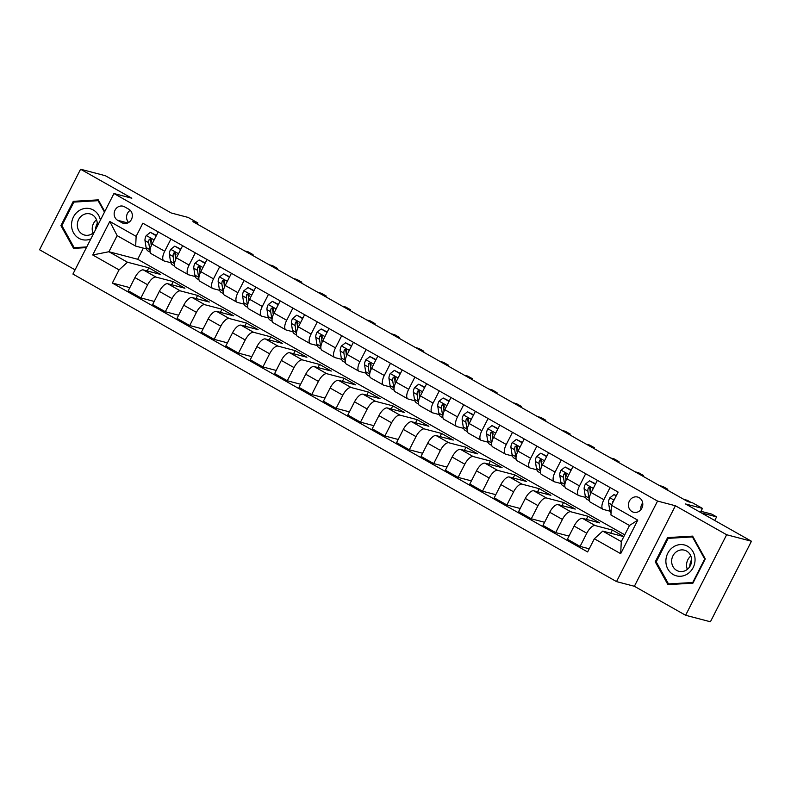<?xml version="1.0" encoding="UTF-8"?>
<svg xmlns="http://www.w3.org/2000/svg" width="791" height="791" viewBox="0 0 791 791"><rect width="100%" height="100%" fill="white"/><g stroke="black" fill="none" stroke-linecap="round" stroke-linejoin="round"><path stroke-width="1.19" d="M639.158 497.677A7.851 7.139 -75.3 0 0 637.605 497.045A7.851 7.139 -75.3 0 0 628.993 501.949A7.851 7.139 -75.3 0 0 632.068 511.609A7.851 7.139 -75.3 0 0 633.621 512.242A7.851 7.139 -75.3 0 0 642.233 507.338A7.851 7.139 -75.3 0 0 639.158 497.677M642.688 502.938A7.851 7.139 -75.3 0 0 640.937 509.602M685.609 615.269L710.417 621.775L751.45 541.242L726.642 534.746L675.405 505.756L657.548 501.069L616.515 581.603L634.382 586.279L685.609 615.269L726.642 534.746M657.548 501.069L113.953 193.528L72.93 274.062L616.515 581.603M113.953 193.528L131.82 198.215L80.583 169.225L39.55 249.758L75.066 269.85M80.583 169.225L105.391 175.731L171.261 212.997L188.129 217.426L197.888 222.943L192.925 221.648L687.725 501.573L692.679 502.878L702.448 508.395L685.579 503.976L751.45 541.242M117.671 220.303L121.962 222.736A7.613 6.911 -75.3 0 0 123.465 223.339A7.613 6.911 -75.3 0 0 131.81 218.593A7.613 6.911 -75.3 0 0 128.834 209.239L124.543 206.807A7.613 6.911 -75.3 0 0 123.03 206.194A7.613 6.911 -75.3 0 0 114.695 210.95A7.613 6.911 -75.3 0 0 117.671 220.303L127.796 222.953M119.055 269.879L92.715 254.969L109.791 221.45L136.141 236.361L135.666 246.11L117.127 235.619L108.921 251.726L127.47 262.216L119.055 269.879L112.352 283.04L587.624 551.94L594.338 538.77L602.742 531.107L621.281 541.598L629.488 525.491L610.949 515L611.413 505.251L637.764 520.162L620.688 553.68L594.338 538.77M611.413 505.251L618.127 492.081L142.845 223.191L136.141 236.361M700.421 512.37L702.448 508.395M197.295 224.11L197.888 222.943M143.369 248.127L137.693 259.27L108.921 251.726L92.715 254.969M135.666 246.11L146.444 248.928M610.079 487.533L603.869 499.714A9.818 3.995 119.5 0 0 603.009 509.305A9.818 3.995 119.5 0 0 603.404 509.463L610.009 511.194M585.686 473.73L579.477 485.911A9.818 3.995 119.5 0 0 578.607 495.502A9.818 3.995 119.5 0 0 579.002 495.66L585.607 497.391M561.284 459.927L555.074 472.108A9.818 3.995 119.5 0 0 554.204 481.699A9.818 3.995 119.5 0 0 554.61 481.857L561.215 483.588M536.881 446.124L530.672 458.305A9.818 3.995 119.5 0 0 529.812 467.896A9.818 3.995 119.5 0 0 530.207 468.054L536.812 469.785M512.489 432.321L506.28 444.502A9.818 3.995 119.5 0 0 505.409 454.093A9.818 3.995 119.5 0 0 505.815 454.252L512.42 455.982M488.087 418.518L481.877 430.7A9.818 3.995 119.5 0 0 481.017 440.29A9.818 3.995 119.5 0 0 481.412 440.449L488.017 442.179M463.694 404.715L457.485 416.897A9.818 3.995 119.5 0 0 456.615 426.487A9.818 3.995 119.5 0 0 457.01 426.646L463.615 428.376M439.292 390.912L433.082 403.094A9.818 3.995 119.5 0 0 432.222 412.684A9.818 3.995 119.5 0 0 432.618 412.843L439.223 414.573M414.889 377.109L408.69 389.291A9.818 3.995 119.5 0 0 407.82 398.872A9.818 3.995 119.5 0 0 408.215 399.04L414.82 400.77M390.497 363.306L384.288 375.488A9.818 3.995 119.5 0 0 383.417 385.069A9.818 3.995 119.5 0 0 383.823 385.237L390.428 386.967M366.095 349.493L359.885 361.685A9.818 3.995 119.5 0 0 359.025 371.266A9.818 3.995 119.5 0 0 359.421 371.434L366.025 373.164M341.702 335.691L335.493 347.882A9.818 3.995 119.5 0 0 334.623 357.463A9.818 3.995 119.5 0 0 335.028 357.631L341.633 359.361M317.3 321.888L311.09 334.079A9.818 3.995 119.5 0 0 310.23 343.66A9.818 3.995 119.5 0 0 310.626 343.828L317.231 345.558M292.907 308.085L286.698 320.276A9.818 3.995 119.5 0 0 285.828 329.857A9.818 3.995 119.5 0 0 286.223 330.015L292.828 331.755M268.505 294.282L262.296 306.473A9.818 3.995 119.5 0 0 261.435 316.054A9.818 3.995 119.5 0 0 261.831 316.212L268.436 317.952M244.103 280.479L237.893 292.67A9.818 3.995 119.5 0 0 237.033 302.251A9.818 3.995 119.5 0 0 237.429 302.409L244.033 304.149M219.71 266.676L213.501 278.867A9.818 3.995 119.5 0 0 212.631 288.448A9.818 3.995 119.5 0 0 213.036 288.606L219.641 290.337M195.308 252.873L189.098 265.064A9.818 3.995 119.5 0 0 188.238 274.645A9.818 3.995 119.5 0 0 188.634 274.803L195.239 276.534M170.915 239.07L164.706 251.251A9.818 3.995 119.5 0 0 163.836 260.842A9.818 3.995 119.5 0 0 164.241 261L170.836 262.731M147.195 270.937L148.797 267.803L127.47 262.216M148.797 267.803L160.514 274.428L143.339 269.929A9.818 3.995 119.5 0 0 134.935 277.592L128.231 290.762L140.917 297.94L154.225 301.43M171.598 284.74L173.199 281.606L156.035 277.107A9.818 3.995 119.5 0 0 147.63 284.77L140.917 297.94M173.199 281.606L184.906 288.231L167.741 283.732A9.818 3.995 119.5 0 0 159.337 291.395L152.623 304.565L165.319 311.743L178.628 315.233M196 298.553L197.592 295.409L180.427 290.91A9.818 3.995 119.5 0 0 172.023 298.573L165.319 311.743M197.592 295.409L209.308 302.043L192.144 297.535A9.818 3.995 119.5 0 0 183.739 305.197L177.026 318.368L189.711 325.546L203.02 329.036M220.392 312.356L221.994 309.212L204.829 304.713A9.818 3.995 119.5 0 0 196.425 312.376L189.711 325.546M221.994 309.212L233.701 315.846L216.536 311.338A9.818 3.995 119.5 0 0 208.132 319.01L201.428 332.171L214.114 339.349L227.422 342.839M244.795 326.159L246.387 323.025L229.222 318.516A9.818 3.995 119.5 0 0 220.818 326.179L214.114 339.349M246.387 323.025L258.103 329.649L240.939 325.141A9.818 3.995 119.5 0 0 232.534 332.813L225.821 345.974L238.506 353.152L251.815 356.642M269.187 339.962L270.789 336.828L253.624 332.319A9.818 3.995 119.5 0 0 245.22 339.992L238.506 353.152M270.789 336.828L282.496 343.452L265.331 338.944A9.818 3.995 119.5 0 0 256.927 346.616L250.223 359.776L262.909 366.955L276.217 370.445M293.59 353.765L295.191 350.631L278.017 346.122A9.818 3.995 119.5 0 0 269.612 353.795L262.909 366.955M295.191 350.631L306.898 357.255L289.733 352.746A9.818 3.995 119.5 0 0 281.329 360.419L274.615 373.579L287.301 380.758L300.61 384.248M317.992 367.568L319.584 364.433L302.419 359.925A9.818 3.995 119.5 0 0 294.015 367.597L287.301 380.758M319.584 364.433L331.3 371.058L314.126 366.559A9.818 3.995 119.5 0 0 305.721 374.222L299.018 387.382L311.703 394.561L325.012 398.051M342.384 381.371L343.986 378.236L326.821 373.728A9.818 3.995 119.5 0 0 318.417 381.4L311.703 394.561M343.986 378.236L355.693 384.861L338.528 380.362A9.818 3.995 119.5 0 0 330.124 388.025L323.41 401.195L336.106 408.364L349.414 411.854M366.787 395.174L368.379 392.039L351.214 387.541A9.818 3.995 119.5 0 0 342.81 395.203L336.106 408.364M368.379 392.039L380.095 398.664L362.931 394.165A9.818 3.995 119.5 0 0 354.526 401.828L347.813 414.998L360.498 422.176L373.807 425.667M391.179 408.977L392.781 405.842L375.616 401.344A9.818 3.995 119.5 0 0 367.212 409.006L360.498 422.176M392.781 405.842L404.488 412.467L387.323 407.968A9.818 3.995 119.5 0 0 378.919 415.631L372.215 428.801L384.901 435.979L398.209 439.47M415.582 422.78L417.173 419.645L400.009 415.146A9.818 3.995 119.5 0 0 391.604 422.809L384.901 435.979M417.173 419.645L428.89 426.27L411.725 421.771A9.818 3.995 119.5 0 0 403.321 429.434L396.607 442.604L409.293 449.782L422.602 453.273M439.974 436.583L441.576 433.448L424.411 428.949A9.818 3.995 119.5 0 0 416.007 436.612L409.293 449.782M441.576 433.448L453.283 440.073L436.118 435.574A9.818 3.995 119.5 0 0 427.713 443.237L421.01 456.407L433.695 463.585L447.004 467.076M464.376 450.386L465.978 447.251L448.804 442.752A9.818 3.995 119.5 0 0 440.399 450.415L433.695 463.585M465.978 447.251L477.685 453.876L460.52 449.377A9.818 3.995 119.5 0 0 452.116 457.04L445.402 470.21L458.088 477.388L471.406 480.879M488.779 464.188L490.371 461.054L473.206 456.555A9.818 3.995 119.5 0 0 464.801 464.218L458.088 477.388M490.371 461.054L502.087 467.679L484.923 463.18A9.818 3.995 119.5 0 0 476.508 470.843L469.805 484.013L482.49 491.191L495.799 494.682M513.171 477.991L514.773 474.857L497.608 470.358A9.818 3.995 119.5 0 0 489.204 478.021L482.49 491.191M514.773 474.857L526.48 481.482L509.315 476.983A9.818 3.995 119.5 0 0 500.911 484.646L494.197 497.816L506.893 504.994L520.201 508.484M537.573 491.794L539.165 488.66L522.001 484.161A9.818 3.995 119.5 0 0 513.596 491.824L506.893 504.994M539.165 488.66L550.882 495.285L533.717 490.786A9.818 3.995 119.5 0 0 525.313 498.449L518.599 511.619L531.285 518.797L544.594 522.287M561.966 505.597L563.568 502.463L546.403 497.964A9.818 3.995 119.5 0 0 537.999 505.627L531.285 518.797M563.568 502.463L575.275 509.088L558.11 504.589A9.818 3.995 119.5 0 0 549.705 512.252L543.002 525.422L555.687 532.6L568.996 536.09M586.368 519.4L587.96 516.266L570.795 511.767A9.818 3.995 119.5 0 0 562.391 519.43L555.687 532.6M587.96 516.266L599.677 522.891L582.512 518.392A9.818 3.995 119.5 0 0 574.108 526.055L567.394 539.225L580.08 546.403L589.226 548.796M610.761 533.203L612.363 530.069L595.198 525.57A9.818 3.995 119.5 0 0 586.793 533.233L580.08 546.403M612.363 530.069L623.842 536.565M623.812 536.634L602.742 531.107M137.693 259.27L624.742 534.815M158.23 231.892L152.02 244.083A9.818 3.995 119.5 0 0 151.15 253.664L163.836 260.842M112.352 283.04L129.823 287.627M182.622 245.694L176.413 257.886A9.818 3.995 119.5 0 0 175.553 267.467L188.238 274.645M207.024 259.497L200.815 271.689A9.818 3.995 119.5 0 0 199.945 281.27L212.631 288.448M231.417 273.3L225.208 285.492A9.818 3.995 119.5 0 0 224.347 295.073L237.033 302.251M255.819 287.103L249.61 299.295A9.818 3.995 119.5 0 0 248.74 308.876L261.435 316.054M280.212 300.906L274.002 313.098A9.818 3.995 119.5 0 0 273.142 322.679L285.828 329.857M304.614 314.709L298.405 326.901A9.818 3.995 119.5 0 0 297.545 336.482L310.23 343.66M329.016 328.512L322.807 340.703A9.818 3.995 119.5 0 0 321.937 350.284L334.623 357.463M353.409 342.325L347.2 354.506A9.818 3.995 119.5 0 0 346.339 364.087L359.025 371.266M377.811 356.128L371.602 368.309A9.818 3.995 119.5 0 0 370.732 377.89L383.417 385.069M402.204 369.931L395.994 382.112A9.818 3.995 119.5 0 0 395.134 391.703L407.82 398.872M426.606 383.734L420.397 395.915A9.818 3.995 119.5 0 0 419.527 405.506L432.222 412.684M450.999 397.537L444.799 409.718A9.818 3.995 119.5 0 0 443.929 419.309L456.615 426.487M475.401 411.34L469.192 423.521A9.818 3.995 119.5 0 0 468.331 433.112L481.017 440.29M499.803 425.143L493.594 437.324A9.818 3.995 119.5 0 0 492.724 446.915L505.409 454.093M524.196 438.946L517.986 451.127A9.818 3.995 119.5 0 0 517.126 460.718L529.812 467.896M548.598 452.749L542.389 464.93A9.818 3.995 119.5 0 0 541.519 474.521L554.204 481.699M572.991 466.552L566.781 478.733A9.818 3.995 119.5 0 0 565.921 488.324L578.607 495.502M597.393 480.355L591.184 492.546A9.818 3.995 119.5 0 0 590.313 502.127L603.009 509.305M117.127 235.619L109.791 221.45M637.764 520.162L629.488 525.491M620.688 553.68L621.281 541.598M130.238 210.307A7.613 6.911 -75.3 0 0 128.666 222.489M104.778 211.553L98.282 199.866L73.266 201.339L60.917 225.593L73.573 248.374L86.397 247.623M675.405 505.756L634.382 586.279M705.285 558.901L692.619 536.12L667.614 537.593L655.255 561.847L667.911 584.628L692.926 583.155L705.285 558.901M62.054 225.89L60.917 225.593M75.748 201.992L73.266 201.339M656.392 562.144L655.255 561.847M670.086 538.246L667.614 537.593M156.242 235.797L150.389 232.346L146.216 235.599A6.506 2.64 119.5 0 0 145 240.622L146.088 247.524A18.776 7.633 119.5 0 0 148.095 251.034L150.181 252.21M156.45 235.382L150.389 232.346M151.299 245.615L151.051 244.043A6.506 2.64 -60.5 0 1 151.565 240.682L150.814 238.625L149.222 239.357A6.506 2.64 119.5 0 0 148.718 242.718L149.796 249.62A18.776 7.633 119.5 0 0 150.033 250.688M252.626 255.424L253.041 254.603L249.59 253.703M253.041 254.603L248.166 251.845L244.716 250.945M151.022 243.084L150.626 240.543A3.312 1.345 -60.5 0 1 150.646 239.732L149.222 239.357M180.635 249.6L174.791 246.149L170.619 249.402A6.506 2.64 119.5 0 0 169.403 254.425L170.48 261.327A18.776 7.633 119.5 0 0 172.497 264.837L174.574 266.013M180.842 249.185L174.791 246.149M175.701 259.418L175.454 257.846A6.506 2.64 -60.5 0 1 175.958 254.494L175.207 252.428L173.615 253.169A6.506 2.64 119.5 0 0 173.11 256.521L174.188 263.423A18.776 7.633 119.5 0 0 174.435 264.491M277.028 269.227L277.443 268.406L273.993 267.506M277.443 268.406L272.559 265.647L269.108 264.748M175.424 256.887L175.029 254.346A3.312 1.345 -60.5 0 1 175.048 253.535L173.615 253.169M205.037 263.403L199.184 259.952L195.011 263.205A6.506 2.64 119.5 0 0 193.805 268.228L194.883 275.13A18.776 7.633 119.5 0 0 196.89 278.64L198.976 279.816M205.245 262.988L199.184 259.952M200.093 273.221L199.856 271.649A6.506 2.64 -60.5 0 1 200.36 268.297L199.609 266.231L198.017 266.972A6.506 2.64 119.5 0 0 197.513 270.324L198.59 277.226A18.776 7.633 119.5 0 0 198.838 278.294M301.43 283.03L301.836 282.209L298.385 281.309M301.836 282.209L296.961 279.45L293.51 278.551M199.816 270.69L199.421 268.149A3.312 1.345 -60.5 0 1 199.441 267.338L198.017 266.972M229.43 277.206L223.586 273.765L219.414 277.008A6.506 2.64 119.5 0 0 218.197 282.031L219.285 288.933A18.776 7.633 119.5 0 0 221.292 292.443L223.369 293.619M229.637 276.801L223.586 273.765M224.496 287.024L224.249 285.462A6.506 2.64 -60.5 0 1 224.753 282.1L224.011 280.034L222.409 280.775A6.506 2.64 119.5 0 0 221.905 284.127L222.993 291.029A18.776 7.633 119.5 0 0 223.23 292.097M325.823 296.833L326.238 296.022L322.787 295.112M326.238 296.022L321.364 293.253L317.903 292.354M224.219 284.493L223.823 281.952A3.312 1.345 -60.5 0 1 223.843 281.141L222.409 280.775M253.832 291.009L247.979 287.568L243.816 290.811A6.506 2.64 119.5 0 0 242.6 295.834L243.677 302.735A18.776 7.633 119.5 0 0 245.694 306.246L247.771 307.422M254.04 290.604L247.979 287.568M248.898 300.827L248.651 299.265A6.506 2.64 -60.5 0 1 249.155 295.903L248.404 293.837L246.812 294.578A6.506 2.64 119.5 0 0 246.308 297.94L247.385 304.832A18.776 7.633 119.5 0 0 247.632 305.899M350.225 310.636L350.64 309.825L347.19 308.915M350.64 309.825L345.756 307.056L342.305 306.157M248.621 298.296L248.216 295.755A3.312 1.345 -60.5 0 1 248.236 294.954L246.812 294.578M95.454 229.845A15.336 13.931 104.7 0 1 97.273 223.329M100.398 220.145A15.958 14.495 -75.3 0 0 84.548 208.498A15.958 14.495 -75.3 0 0 71.536 225.03A15.958 14.495 -75.3 0 0 90.817 238.931M96.888 227.017A10.926 9.927 -75.3 0 0 97.293 223.893A10.926 9.927 -75.3 0 0 90.075 213.916A10.926 9.927 -75.3 0 0 77.31 225.069A10.926 9.927 -75.3 0 0 84.528 235.046A10.926 9.927 -75.3 0 0 94.613 231.506M96.492 219.769A10.926 9.927 -75.3 0 0 92.211 228.975A10.926 9.927 -75.3 0 0 93.002 233.098M76.233 248.216L74.156 247.672L61.886 225.593L73.86 202.101L98.094 200.677L104.471 212.146M98.835 200.874L98.094 200.677M86.743 246.93L74.156 247.672M673.26 574.573A15.958 14.495 -75.3 0 0 693.153 567.602A15.958 14.495 -75.3 0 0 687.676 546.274A15.958 14.495 -75.3 0 0 667.782 553.245A15.958 14.495 -75.3 0 0 673.26 574.573M676.701 570.42A10.926 9.927 -75.3 0 0 678.866 571.3A10.926 9.927 -75.3 0 0 690.85 564.477A10.926 9.927 -75.3 0 0 686.578 551.05A10.926 9.927 -75.3 0 0 684.413 550.17A10.926 9.927 -75.3 0 0 672.429 556.993A10.926 9.927 -75.3 0 0 676.701 570.42M668.197 538.355L692.441 536.931L704.702 559L692.728 582.502L668.494 583.926L656.233 561.847L668.197 538.355M693.183 537.119L692.441 536.931M670.57 584.47L668.494 583.926M689.762 566.633A15.336 13.931 104.7 0 1 691.611 559.583M690.84 556.024A10.926 9.927 -75.3 0 0 687.339 569.352M278.224 304.812L272.381 301.371L268.208 304.614A6.506 2.64 119.5 0 0 266.992 309.637L268.08 316.538A18.776 7.633 119.5 0 0 270.087 320.048L272.163 321.225M278.432 304.406L272.381 301.371M273.291 314.63L273.043 313.068A6.506 2.64 -60.5 0 1 273.548 309.706L272.806 307.64L271.214 308.381A6.506 2.64 119.5 0 0 270.7 311.743L271.788 318.635A18.776 7.633 119.5 0 0 272.025 319.702M374.618 324.439L375.033 323.628L371.582 322.718M375.033 323.628L370.158 320.859L366.708 319.96M273.014 312.099L272.618 309.558A3.312 1.345 -60.5 0 1 272.638 308.757L271.214 308.381M302.627 318.615L296.773 315.174L292.611 318.417A6.506 2.64 119.5 0 0 291.395 323.44L292.472 330.341A18.776 7.633 119.5 0 0 294.489 333.851L296.566 335.028M302.834 318.209L296.773 315.174M297.693 328.443L297.446 326.871A6.506 2.64 -60.5 0 1 297.95 323.509L297.198 321.443L295.607 322.184A6.506 2.64 119.5 0 0 295.102 325.546L296.18 332.438A18.776 7.633 119.5 0 0 296.427 333.505M399.02 338.241L399.435 337.431L395.984 336.521M399.435 337.431L394.551 334.662L391.1 333.762M297.416 325.902L297.011 323.361A3.312 1.345 -60.5 0 1 297.03 322.56L295.607 322.184M327.029 332.418L321.176 328.977L317.003 332.22A6.506 2.64 119.5 0 0 315.787 337.253L316.875 344.144A18.776 7.633 119.5 0 0 318.882 347.654L320.968 348.831M327.237 332.012L321.176 328.977M322.085 342.246L321.838 340.674A6.506 2.64 -60.5 0 1 322.352 337.312L321.601 335.246L320.009 335.987A6.506 2.64 119.5 0 0 319.505 339.349L320.582 346.24A18.776 7.633 119.5 0 0 320.82 347.308M423.412 352.044L423.828 351.234L420.377 350.324M423.828 351.234L418.953 348.475L415.502 347.565M321.808 339.705L321.413 337.164A3.312 1.345 -60.5 0 1 321.433 336.363L320.009 335.987M351.422 346.221L345.578 342.78L341.405 346.023A6.506 2.64 119.5 0 0 340.189 351.056L341.267 357.947A18.776 7.633 119.5 0 0 343.284 361.457L345.36 362.634M351.629 345.815L345.578 342.78M346.488 356.049L346.24 354.477A6.506 2.64 -60.5 0 1 346.745 351.115L346.003 349.049L344.401 349.79A6.506 2.64 119.5 0 0 343.897 353.152L344.975 360.043A18.776 7.633 119.5 0 0 345.222 361.121M447.815 365.847L448.23 365.037L444.779 364.127M448.23 365.037L443.346 362.278L439.895 361.368M346.211 353.508L345.815 350.967A3.312 1.345 -60.5 0 1 345.835 350.166L344.401 349.79M375.824 360.024L369.97 356.583L365.808 359.826A6.506 2.64 119.5 0 0 364.592 364.859L365.669 371.75A18.776 7.633 119.5 0 0 367.677 375.26L369.763 376.437M376.032 359.618L369.97 356.583M370.88 369.852L370.643 368.28A6.506 2.64 -60.5 0 1 371.147 364.918L370.396 362.861L368.804 363.593A6.506 2.64 119.5 0 0 368.299 366.955L369.377 373.846A18.776 7.633 119.5 0 0 369.624 374.924M472.217 379.65L472.623 378.84L469.172 377.93M472.623 378.84L467.748 376.081L464.297 375.171M370.603 367.311L370.208 364.77A3.312 1.345 -60.5 0 1 370.228 363.969L368.804 363.593M400.216 373.827L394.373 370.386L390.2 373.629A6.506 2.64 119.5 0 0 388.984 378.662L390.072 385.553A18.776 7.633 119.5 0 0 392.079 389.073L394.155 390.24M400.424 373.421L394.373 370.386M395.282 383.655L395.035 382.083A6.506 2.64 -60.5 0 1 395.54 378.721L394.798 376.664L393.196 377.396A6.506 2.64 119.5 0 0 392.692 380.758L393.78 387.649A18.776 7.633 119.5 0 0 394.017 388.727M496.61 393.453L497.025 392.643L493.574 391.733M497.025 392.643L492.15 389.884L488.69 388.974M395.006 381.114L394.61 378.573A3.312 1.345 -60.5 0 1 394.63 377.772L393.196 377.396M424.619 387.63L418.765 384.189L414.603 387.442A6.506 2.64 119.5 0 0 413.386 392.465L414.464 399.356A18.776 7.633 119.5 0 0 416.481 402.876L418.558 404.053M424.826 387.224L418.765 384.189M419.685 397.458L419.438 395.886A6.506 2.64 -60.5 0 1 419.942 392.524L419.19 390.467L417.599 391.199A6.506 2.64 119.5 0 0 417.094 394.561L418.172 401.462A18.776 7.633 119.5 0 0 418.419 402.53M521.012 407.256L521.427 406.445L517.976 405.536M521.427 406.445L516.543 403.687L513.092 402.777M419.408 394.917L419.003 392.376A3.312 1.345 -60.5 0 1 419.022 391.575L417.599 391.199M449.011 401.433L443.168 397.992L438.995 401.245A6.506 2.64 119.5 0 0 437.779 406.267L438.867 413.159A18.776 7.633 119.5 0 0 440.874 416.679L442.95 417.856M449.219 401.027L443.168 397.992M444.077 411.261L443.83 409.689A6.506 2.64 -60.5 0 1 444.334 406.327L443.593 404.27L442.001 405.002A6.506 2.64 119.5 0 0 441.487 408.364L442.574 415.265A18.776 7.633 119.5 0 0 442.812 416.333M545.404 421.059L545.82 420.248L542.369 419.339M545.82 420.248L540.945 417.49L537.494 416.58M443.8 408.72L443.405 406.179A3.312 1.345 -60.5 0 1 443.425 405.378L442.001 405.002M473.413 415.235L467.56 411.795L463.397 415.048A6.506 2.64 119.5 0 0 462.181 420.07L463.259 426.962A18.776 7.633 119.5 0 0 465.276 430.482L467.352 431.659M473.621 414.83L467.56 411.795M468.48 425.064L468.232 423.492A6.506 2.64 -60.5 0 1 468.737 420.13L467.985 418.073L466.393 418.805A6.506 2.64 119.5 0 0 465.889 422.167L466.967 429.068A18.776 7.633 119.5 0 0 467.214 430.136M569.807 434.862L570.222 434.051L566.771 433.152M570.222 434.051L565.338 431.293L561.887 430.383M468.203 422.523L467.797 419.991A3.312 1.345 -60.5 0 1 467.827 419.181L466.393 418.805M497.816 429.038L491.962 425.598L487.79 428.851A6.506 2.64 119.5 0 0 486.574 433.873L487.661 440.765A18.776 7.633 119.5 0 0 489.669 444.285L491.755 445.462M498.023 428.633L491.962 425.598M492.872 438.867L492.625 437.294A6.506 2.64 -60.5 0 1 493.139 433.933L492.388 431.876L490.796 432.608A6.506 2.64 119.5 0 0 490.291 435.97L491.369 442.871A18.776 7.633 119.5 0 0 491.606 443.939M594.199 448.665L594.614 447.854L591.164 446.955M594.614 447.854L589.74 445.096L586.289 444.186M492.595 436.325L492.2 433.794A3.312 1.345 -60.5 0 1 492.22 432.984L490.796 432.608M522.208 442.841L516.365 439.4L512.192 442.653A6.506 2.64 119.5 0 0 510.976 447.676L512.054 454.578A18.776 7.633 119.5 0 0 514.071 458.088L516.147 459.264M522.416 442.436L516.365 439.4M517.274 452.67L517.027 451.097A6.506 2.64 -60.5 0 1 517.532 447.736L516.79 445.679L515.188 446.411A6.506 2.64 119.5 0 0 514.684 449.772L515.772 456.674A18.776 7.633 119.5 0 0 516.009 457.742M618.602 462.468L619.017 461.657L615.566 460.757M619.017 461.657L614.132 458.899L610.682 457.989M516.998 450.128L516.602 447.597A3.312 1.345 -60.5 0 1 516.622 446.786L515.188 446.411M546.611 456.644L540.757 453.203L536.595 456.456A6.506 2.64 119.5 0 0 535.378 461.479L536.456 468.381A18.776 7.633 119.5 0 0 538.463 471.891L540.55 473.067M546.818 456.239L540.757 453.203M541.677 466.472L541.43 464.9A6.506 2.64 -60.5 0 1 541.934 461.539L541.182 459.482L539.591 460.214A6.506 2.64 119.5 0 0 539.086 463.575L540.164 470.477A18.776 7.633 119.5 0 0 540.411 471.545M643.004 476.271L643.419 475.46L639.959 474.56M643.419 475.46L638.535 472.702L635.084 471.802M541.39 463.931L540.995 461.4A3.312 1.345 -60.5 0 1 541.014 460.589L539.591 460.214M571.003 470.457L565.16 467.006L560.987 470.259A6.506 2.64 119.5 0 0 559.771 475.282L560.859 482.184A18.776 7.633 119.5 0 0 562.866 485.694L564.942 486.87M571.211 470.042L565.16 467.006M566.069 480.275L565.822 478.703A6.506 2.64 -60.5 0 1 566.326 475.342L565.585 473.285L563.983 474.017A6.506 2.64 119.5 0 0 563.479 477.378L564.566 484.28A18.776 7.633 119.5 0 0 564.804 485.348M667.396 490.084L667.812 489.263L664.361 488.363M667.812 489.263L662.937 486.505L659.486 485.605M565.792 477.744L565.397 475.203A3.312 1.345 -60.5 0 1 565.417 474.392L563.983 474.017M595.405 484.26L589.552 480.809L585.389 484.062A6.506 2.64 119.5 0 0 584.173 489.085L585.251 495.987A18.776 7.633 119.5 0 0 587.268 499.497L589.344 500.673M595.613 483.845L589.552 480.809M590.472 494.078L590.224 492.506A6.506 2.64 -60.5 0 1 590.729 489.145L589.977 487.088L588.385 487.82A6.506 2.64 119.5 0 0 587.881 491.181L588.959 498.083A18.776 7.633 119.5 0 0 589.206 499.151M691.176 502.483L687.33 500.308L683.879 499.408M590.195 491.547L589.789 489.006A3.312 1.345 -60.5 0 1 589.809 488.195L588.385 487.82M616.189 495.878L613.954 494.612L609.782 497.865A6.506 2.64 119.5 0 0 608.566 502.888L609.653 509.79A18.776 7.633 119.5 0 0 611.048 512.845M616.347 495.581L613.954 494.612M714.767 520.488L716.606 516.869L701.251 512.845M716.606 516.869L711.732 514.11L700.974 511.293M613.668 500.822L612.788 501.632A6.506 2.64 119.5 0 0 612.303 503.511M156.035 277.107L143.339 269.929M180.427 290.91L167.741 283.732M204.829 304.713L192.144 297.535M229.222 318.516L216.536 311.338M253.624 332.319L240.939 325.141M278.017 346.122L265.331 338.944M302.419 359.925L289.733 352.746M326.821 373.728L314.126 366.559M351.214 387.541L338.528 380.362M375.616 401.344L362.931 394.165M400.009 415.146L387.323 407.968M424.411 428.949L411.725 421.771M448.804 442.752L436.118 435.574M473.206 456.555L460.52 449.377M497.608 470.358L484.923 463.18M522.001 484.161L509.315 476.983M546.403 497.964L533.717 490.786M570.795 511.767L558.11 504.589M595.198 525.57L582.512 518.392M147.63 284.77L134.935 277.592M164.706 251.251L152.02 244.083M189.098 265.064L176.413 257.886M172.023 298.573L159.337 291.395M213.501 278.867L200.815 271.689M196.425 312.376L183.739 305.197M237.893 292.67L225.208 285.492M220.818 326.179L208.132 319.01M262.296 306.473L249.61 299.295M245.22 339.992L232.534 332.813M286.698 320.276L274.002 313.098M269.612 353.795L256.927 346.616M311.09 334.079L298.405 326.901M294.015 367.597L281.329 360.419M335.493 347.882L322.807 340.703M318.417 381.4L305.721 374.222M359.885 361.685L347.2 354.506M342.81 395.203L330.124 388.025M384.288 375.488L371.602 368.309M367.212 409.006L354.526 401.828M408.69 389.291L395.994 382.112M391.604 422.809L378.919 415.631M433.082 403.094L420.397 395.915M416.007 436.612L403.321 429.434M457.485 416.897L444.799 409.718M440.399 450.415L427.713 443.237M481.877 430.7L469.192 423.521M464.801 464.218L452.116 457.04M506.28 444.502L493.594 437.324M489.204 478.021L476.508 470.843M530.672 458.305L517.986 451.127M513.596 491.824L500.911 484.646M555.074 472.108L542.389 464.93M537.999 505.627L525.313 498.449M579.477 485.911L566.781 478.733M562.391 519.43L549.705 512.252M603.869 499.714L591.184 492.546M586.793 533.233L574.108 526.055M125.087 223.546L121.962 222.736M154.126 239.93L146.325 235.52M149.796 249.62L146.088 247.524M148.718 242.718L145 240.622M151.813 244.478L151.051 244.043M178.529 253.733L170.718 249.323M174.188 263.423L170.48 261.327M173.11 256.521L169.403 254.425M176.215 258.281L175.454 257.846M202.921 267.536L195.12 263.126M198.59 277.226L194.883 275.13M197.513 270.324L193.805 268.228M200.617 272.084L199.856 271.649M227.324 281.339L219.522 276.929M222.993 291.029L219.285 288.933M221.905 284.127L218.197 282.031M225.01 285.887L224.249 285.462M251.726 295.152L243.915 290.732M247.385 304.832L243.677 302.735M246.308 297.94L242.6 295.834M249.412 299.69L248.651 299.265M276.118 308.955L268.317 304.535M271.788 318.635L268.08 316.538M270.7 311.743L266.992 309.637M273.805 313.493L273.043 313.068M300.521 322.758L292.71 318.338M296.18 332.438L292.472 330.341M295.102 325.546L291.395 323.44M298.207 327.296L297.446 326.871M324.913 336.561L317.112 332.141M320.582 346.24L316.875 344.144M319.505 339.349L315.787 337.253M322.609 341.099L321.838 340.674M349.315 350.364L341.504 345.944M344.975 360.043L341.267 357.947M343.897 353.152L340.189 351.056M347.002 354.902L346.24 354.477M373.708 364.167L365.907 359.747M369.377 373.846L365.669 371.75M368.299 366.955L364.592 364.859M371.404 368.705L370.643 368.28M398.11 377.969L390.309 373.55M393.78 387.649L390.072 385.553M392.692 380.758L388.984 378.662M395.797 382.518L395.035 382.083M422.513 391.772L414.702 387.353M418.172 401.462L414.464 399.356M417.094 394.561L413.386 392.465M420.199 396.321L419.438 395.886M446.905 405.575L439.104 401.156M442.574 415.265L438.867 413.159M441.487 408.364L437.779 406.267M444.591 410.124L443.83 409.689M471.307 419.378L463.496 414.959M466.967 429.068L463.259 426.962M465.889 422.167L462.181 420.07M468.994 423.927L468.232 423.492M495.7 433.181L487.899 428.762M491.369 442.871L487.661 440.765M490.291 435.97L486.574 433.873M493.396 437.73L492.625 437.294M520.102 446.984L512.291 442.574M515.772 456.674L512.054 454.578M514.684 449.772L510.976 447.676M517.789 451.532L517.027 451.097M544.495 460.787L536.693 456.377M540.164 470.477L536.456 468.381M539.086 463.575L535.378 461.479M542.191 465.335L541.43 464.9M568.897 474.59L561.096 470.18M564.566 484.28L560.859 482.184M563.479 477.378L559.771 475.282M566.583 479.138L565.822 478.703M593.299 488.393L585.488 483.983M588.959 498.083L585.251 495.987M587.881 491.181L584.173 489.085M590.986 492.941L590.224 492.506M614.024 500.13L609.891 497.786M611.156 510.64L609.653 509.79M611.71 504.668L608.566 502.888"/></g></svg>
